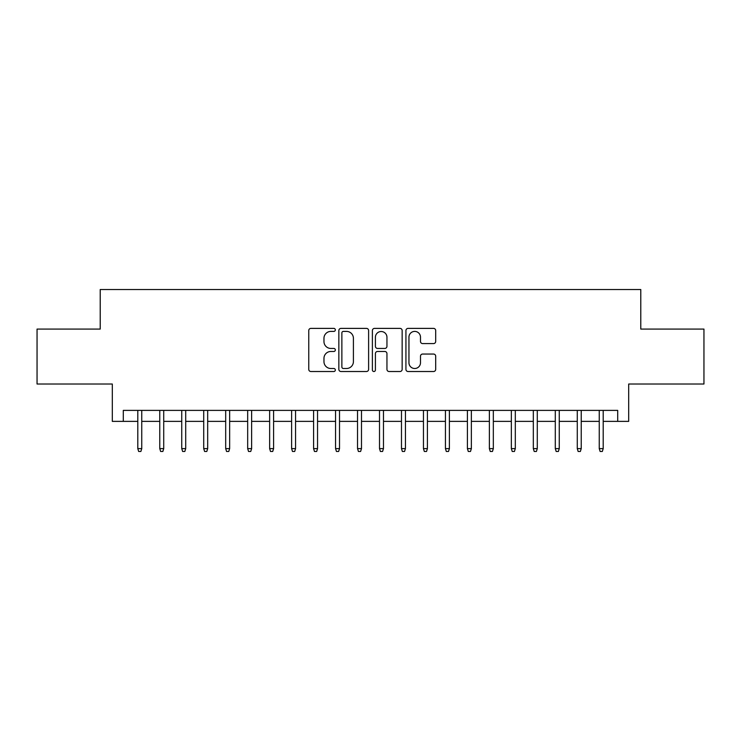 <?xml version="1.0" encoding="UTF-8"?>
<svg xmlns="http://www.w3.org/2000/svg" width="741" height="741" viewBox="0 0 741 741"><rect width="100%" height="100%" fill="white"/><g stroke="black" fill="none" stroke-linecap="round" stroke-linejoin="round"><path stroke-width="1.11" d="M335.34 329.893A1.51 1.51 0 0 0 333.83 328.383L310.914 328.383A2.158 2.158 0 0 0 308.756 330.542L308.756 369.37A2.158 2.158 0 0 0 310.914 371.519L333.83 371.519A1.51 1.51 0 0 0 335.34 370.009A1.51 1.51 0 0 0 333.83 368.499L330.866 368.499A6.901 6.901 0 0 1 323.965 361.599L323.965 358.366A6.901 6.901 0 0 1 330.866 351.466L333.83 351.466A1.51 1.51 0 0 0 335.34 349.956A1.51 1.51 0 0 0 333.83 348.446L330.866 348.446A6.901 6.901 0 0 1 323.965 341.545L323.965 338.304A6.901 6.901 0 0 1 330.866 331.403L333.83 331.403A1.51 1.51 0 0 0 335.34 329.893M433.531 343.592A2.158 2.158 0 0 0 435.689 341.434L435.689 330.542A2.158 2.158 0 0 0 433.531 328.383L408.087 328.383A2.158 2.158 0 0 0 405.929 330.542L405.929 369.37A2.158 2.158 0 0 0 408.087 371.519L433.531 371.519A2.158 2.158 0 0 0 435.689 369.37L435.689 356.208A2.158 2.158 0 0 0 433.531 354.05L422.639 354.05A2.158 2.158 0 0 0 420.49 356.208L420.49 362.738A5.771 5.771 0 0 1 414.719 368.499A5.771 5.771 0 0 1 408.949 362.738L408.949 337.174A5.771 5.771 0 0 1 414.719 331.403A5.771 5.771 0 0 1 420.49 337.174L420.49 341.434A2.158 2.158 0 0 0 422.639 343.592L433.531 343.592M123.293 421.37L123.293 410.384L617.707 410.384L617.707 421.37L628.692 421.37L628.692 384.014L703.95 384.014L703.95 329.078L640.78 329.078L640.78 289.527L100.22 289.527L100.22 329.078L37.05 329.078L37.05 384.014L112.308 384.014L112.308 421.37L137.798 421.37M368.61 330.542A2.158 2.158 0 0 0 366.452 328.383L341.008 328.383A2.158 2.158 0 0 0 338.85 330.542L338.85 369.37A2.158 2.158 0 0 0 341.008 371.519L366.452 371.519A2.158 2.158 0 0 0 368.61 369.37L368.61 330.542M374.548 328.383L399.992 328.383A2.158 2.158 0 0 1 402.15 330.542L402.15 369.37A2.158 2.158 0 0 1 399.992 371.519L389.099 371.519A2.158 2.158 0 0 1 386.95 369.37L386.95 353.624A2.158 2.158 0 0 0 384.792 351.466L377.567 351.466A2.158 2.158 0 0 0 375.409 353.624L375.409 370.009A1.51 1.51 0 0 1 373.899 371.519A1.51 1.51 0 0 1 372.39 370.009L372.39 330.542A2.158 2.158 0 0 1 374.548 328.383M141.753 421.37L159.769 421.37M163.724 421.37L181.749 421.37M185.704 421.37L203.719 421.37M207.675 421.37L225.69 421.37M229.645 421.37L247.67 421.37M251.625 421.37L269.641 421.37M273.596 421.37L291.611 421.37M295.566 421.37L313.591 421.37M317.546 421.37L335.562 421.37M339.517 421.37L357.533 421.37M361.488 421.37L379.512 421.37M383.468 421.37L401.483 421.37M405.438 421.37L423.454 421.37M427.409 421.37L445.434 421.37M449.389 421.37L467.404 421.37M471.359 421.37L489.375 421.37M493.33 421.37L511.355 421.37M515.31 421.37L533.325 421.37M537.281 421.37L555.296 421.37M559.251 421.37L577.276 421.37M581.231 421.37L599.247 421.37M603.202 421.37L617.707 421.37M343.379 331.403A1.51 1.51 0 0 0 341.87 332.913L341.87 366.99A1.51 1.51 0 0 0 343.379 368.499L346.501 368.499A6.901 6.901 0 0 0 353.411 361.599L353.411 338.304A6.901 6.901 0 0 0 346.501 331.403L343.379 331.403M386.95 337.285A5.771 5.771 0 0 0 381.18 331.514A5.771 5.771 0 0 0 375.409 337.285L375.409 346.288A2.158 2.158 0 0 0 377.567 348.446L384.792 348.446A2.158 2.158 0 0 0 386.95 346.288L386.95 337.285M137.798 448.62L138.678 451.473L140.873 451.473L141.753 448.62L137.798 448.62L137.798 410.384M141.753 448.62L141.753 410.384M159.769 448.62L160.649 451.473L162.853 451.473L163.724 448.62L159.769 448.62L159.769 410.384M163.724 448.62L163.724 410.384M181.749 448.62L182.629 451.473L184.824 451.473L185.704 448.62L181.749 448.62L181.749 410.384M185.704 448.62L185.704 410.384M203.719 448.62L204.599 451.473L206.795 451.473L207.675 448.62L203.719 448.62L203.719 410.384M207.675 448.62L207.675 410.384M225.69 448.62L226.57 451.473L228.774 451.473L229.645 448.62L225.69 448.62L225.69 410.384M229.645 448.62L229.645 410.384M247.67 448.62L248.55 451.473L250.745 451.473L251.625 448.62L247.67 448.62L247.67 410.384M251.625 448.62L251.625 410.384M269.641 448.62L270.521 451.473L272.716 451.473L273.596 448.62L269.641 448.62L269.641 410.384M273.596 448.62L273.596 410.384M291.611 448.62L292.491 451.473L294.686 451.473L295.566 448.62L291.611 448.62L291.611 410.384M295.566 448.62L295.566 410.384M313.591 448.62L314.471 451.473L316.666 451.473L317.546 448.62L313.591 448.62L313.591 410.384M317.546 448.62L317.546 410.384M335.562 448.62L336.442 451.473L338.637 451.473L339.517 448.62L335.562 448.62L335.562 410.384M339.517 448.62L339.517 410.384M357.533 448.62L358.412 451.473L360.608 451.473L361.488 448.62L357.533 448.62L357.533 410.384M361.488 448.62L361.488 410.384M379.512 448.62L380.392 451.473L382.588 451.473L383.468 448.62L379.512 448.62L379.512 410.384M383.468 448.62L383.468 410.384M401.483 448.62L402.363 451.473L404.558 451.473L405.438 448.62L401.483 448.62L401.483 410.384M405.438 448.62L405.438 410.384M423.454 448.62L424.334 451.473L426.529 451.473L427.409 448.62L423.454 448.62L423.454 410.384M427.409 448.62L427.409 410.384M445.434 448.62L446.314 451.473L448.509 451.473L449.389 448.62L445.434 448.62L445.434 410.384M449.389 448.62L449.389 410.384M467.404 448.62L468.284 451.473L470.479 451.473L471.359 448.62L467.404 448.62L467.404 410.384M471.359 448.62L471.359 410.384M489.375 448.62L490.255 451.473L492.45 451.473L493.33 448.62L489.375 448.62L489.375 410.384M493.33 448.62L493.33 410.384M511.355 448.62L512.226 451.473L514.43 451.473L515.31 448.62L511.355 448.62L511.355 410.384M515.31 448.62L515.31 410.384M533.325 448.62L534.205 451.473L536.401 451.473L537.281 448.62L533.325 448.62L533.325 410.384M537.281 448.62L537.281 410.384M555.296 448.62L556.176 451.473L558.371 451.473L559.251 448.62L555.296 448.62L555.296 410.384M559.251 448.62L559.251 410.384M577.276 448.62L578.147 451.473L580.351 451.473L581.231 448.62L577.276 448.62L577.276 410.384M581.231 448.62L581.231 410.384M599.247 448.62L600.127 451.473L602.322 451.473L603.202 448.62L599.247 448.62L599.247 410.384M603.202 448.62L603.202 410.384"/></g></svg>
